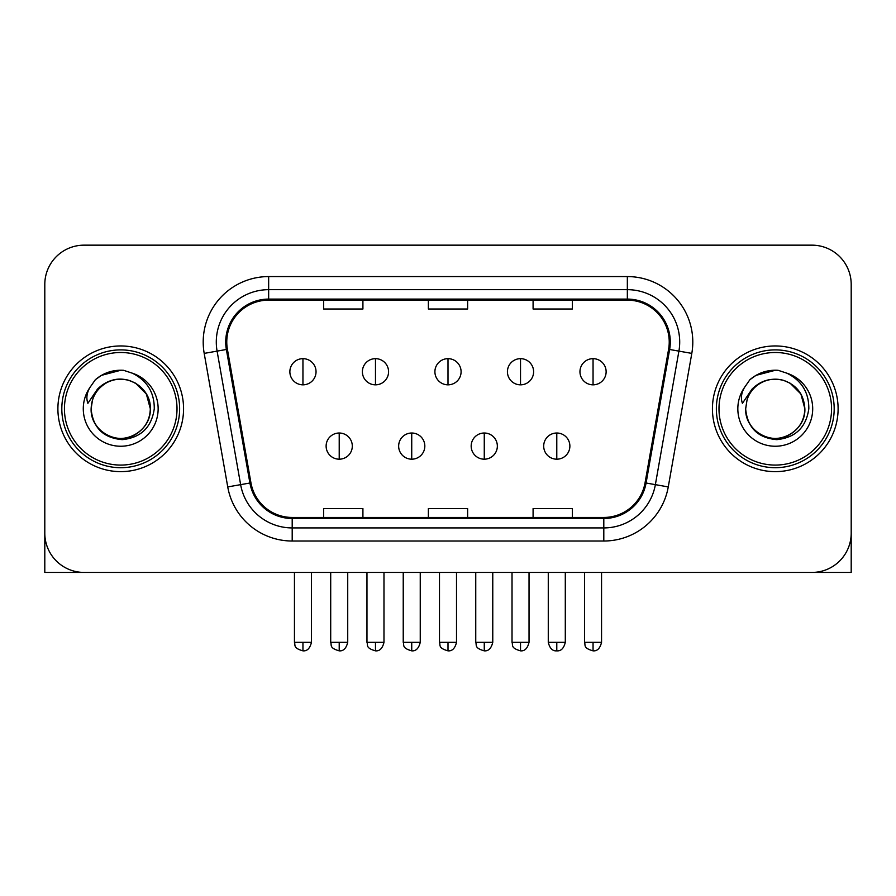 <?xml version="1.0" encoding="UTF-8"?>
<svg xmlns="http://www.w3.org/2000/svg" width="896" height="896" viewBox="0 0 896 896"><rect width="100%" height="100%" fill="white"/><g stroke="black" fill="none" stroke-linecap="round" stroke-linejoin="round"><path stroke-width="1.34" d="M57.893 408.789A62.832 62.832 0 0 0 120.725 471.632A62.832 62.832 0 0 0 183.568 408.789A62.832 62.832 0 0 0 120.725 345.957A62.832 62.832 0 0 0 57.893 408.789A62.832 62.832 0 0 0 120.725 471.632A62.832 62.832 0 0 0 183.568 408.789A62.832 62.832 0 0 0 120.725 345.957A62.832 62.832 0 0 0 57.893 408.789M712.432 408.789A62.832 62.832 0 0 0 775.275 471.632A62.832 62.832 0 0 0 838.107 408.789A62.832 62.832 0 0 0 775.275 345.957A62.832 62.832 0 0 0 712.432 408.789A62.832 62.832 0 0 0 775.275 471.632A62.832 62.832 0 0 0 838.107 408.789A62.832 62.832 0 0 0 775.275 345.957A62.832 62.832 0 0 0 712.432 408.789M226.766 342.026A41.888 41.888 0 0 1 268.654 300.138L627.346 300.138A41.888 41.888 0 0 1 668.595 349.306L645.053 482.832A41.888 41.888 0 0 1 603.803 517.451L292.197 517.451A41.888 41.888 0 0 1 250.947 482.832L227.405 349.306A41.888 41.888 0 0 1 226.766 342.026M225.714 342.026A42.941 42.941 0 0 0 226.363 349.485L249.917 483.011A42.941 42.941 0 0 0 292.197 518.493L603.803 518.493A42.941 42.941 0 0 0 646.083 483.011L669.637 349.485A42.941 42.941 0 0 0 627.346 299.096L268.654 299.096A42.941 42.941 0 0 0 225.714 342.026M204.198 353.394A65.453 65.453 0 0 1 268.654 276.573L627.346 276.573A65.453 65.453 0 0 1 691.802 353.394L668.259 486.92A65.453 65.453 0 0 1 603.803 541.016L292.197 541.016A65.453 65.453 0 0 1 227.741 486.92L204.198 353.394L217.09 351.12A52.36 52.36 0 0 1 268.654 289.666L627.346 289.666A52.36 52.36 0 0 1 678.91 351.12L655.368 484.646A52.36 52.36 0 0 1 603.803 527.923L292.197 527.923A52.36 52.36 0 0 1 240.632 484.646L217.09 351.12A52.36 52.36 0 0 1 216.294 342.026M851.2 284.424A39.267 39.267 0 0 0 811.933 245.157L84.067 245.157A39.267 39.267 0 0 0 44.8 284.424L44.8 533.154A39.267 39.267 0 0 0 84.067 572.432L811.933 572.432A39.267 39.267 0 0 0 851.2 533.154L851.2 284.424L851.2 572.432L699.35 572.432M646.083 483.011L655.368 484.646L678.91 351.12L691.802 353.394M428.366 300.138L428.366 309.008L467.634 309.008L467.634 300.138M323.635 300.138L323.635 309.008L362.914 309.008L362.914 300.138M533.086 300.138L533.086 309.008L572.365 309.008L572.365 300.138M467.634 517.451L467.634 508.581L428.366 508.581L428.366 517.451M362.914 517.451L362.914 508.581L323.635 508.581L323.635 517.451M572.365 517.451L572.365 508.581L533.086 508.581L533.086 517.451M44.8 284.424L44.8 572.432L196.65 572.432M811.933 245.157L84.067 245.157M84.067 572.432L811.933 572.432M302.949 358.658A13.093 13.093 0 0 0 289.867 371.75A13.093 13.093 0 0 0 302.949 384.832A13.093 13.093 0 0 0 316.042 371.75A13.093 13.093 0 0 0 302.949 358.658L302.949 384.832A13.093 13.093 0 0 0 316.042 371.75A13.093 13.093 0 0 0 302.949 358.658M339.214 433.014A13.093 13.093 0 0 0 326.122 446.107A13.093 13.093 0 0 0 339.214 459.189A13.093 13.093 0 0 0 352.307 446.107A13.093 13.093 0 0 0 339.214 433.014L339.214 459.189A13.093 13.093 0 0 0 352.307 446.107A13.093 13.093 0 0 0 339.214 433.014M375.48 358.658A13.093 13.093 0 0 0 362.387 371.75A13.093 13.093 0 0 0 375.48 384.832A13.093 13.093 0 0 0 388.573 371.75A13.093 13.093 0 0 0 375.48 358.658L375.48 384.832A13.093 13.093 0 0 0 388.573 371.75A13.093 13.093 0 0 0 375.48 358.658M448 358.658A13.093 13.093 0 0 0 434.907 371.75A13.093 13.093 0 0 0 448 384.832A13.093 13.093 0 0 0 461.093 371.75A13.093 13.093 0 0 0 448 358.658L448 384.832A13.093 13.093 0 0 0 461.093 371.75A13.093 13.093 0 0 0 448 358.658M520.52 358.658A13.093 13.093 0 0 0 507.427 371.75A13.093 13.093 0 0 0 520.52 384.832A13.093 13.093 0 0 0 533.613 371.75A13.093 13.093 0 0 0 520.52 358.658L520.52 384.832A13.093 13.093 0 0 0 533.613 371.75A13.093 13.093 0 0 0 520.52 358.658M593.051 358.658A13.093 13.093 0 0 0 579.958 371.75A13.093 13.093 0 0 0 593.051 384.832A13.093 13.093 0 0 0 606.133 371.75A13.093 13.093 0 0 0 593.051 358.658L593.051 384.832A13.093 13.093 0 0 0 606.133 371.75A13.093 13.093 0 0 0 593.051 358.658M411.734 433.014A13.093 13.093 0 0 0 398.653 446.107A13.093 13.093 0 0 0 411.734 459.189A13.093 13.093 0 0 0 424.827 446.107A13.093 13.093 0 0 0 411.734 433.014L411.734 459.189A13.093 13.093 0 0 0 424.827 446.107A13.093 13.093 0 0 0 411.734 433.014M484.266 433.014A13.093 13.093 0 0 0 471.173 446.107A13.093 13.093 0 0 0 484.266 459.189A13.093 13.093 0 0 0 497.347 446.107A13.093 13.093 0 0 0 484.266 433.014L484.266 459.189A13.093 13.093 0 0 0 497.347 446.107A13.093 13.093 0 0 0 484.266 433.014M556.786 433.014A13.093 13.093 0 0 0 543.693 446.107A13.093 13.093 0 0 0 556.786 459.189A13.093 13.093 0 0 0 569.878 446.107A13.093 13.093 0 0 0 556.786 433.014L556.786 459.189A13.093 13.093 0 0 0 569.878 446.107A13.093 13.093 0 0 0 556.786 433.014M179.637 408.789A58.912 58.912 0 0 0 120.725 349.888A58.912 58.912 0 0 0 61.813 408.789A58.912 58.912 0 0 0 120.725 467.701A58.912 58.912 0 0 0 179.637 408.789M177.016 408.789A56.291 56.291 0 0 0 120.725 352.498A56.291 56.291 0 0 0 64.434 408.789A56.291 56.291 0 0 0 120.725 465.08A56.291 56.291 0 0 0 177.016 408.789M92.501 399.896L91.101 408.789C92.904 427.717 103.286 437.998 122.248 439.645C140.885 437.718 151.558 427.426 154.269 408.789C154.403 392.47 147.112 380.61 132.418 373.218L123.581 370.306C112.907 369.678 103.499 372.814 95.357 379.714L90.014 387.363C86.766 392.851 86.05 398.182 87.875 403.334L97.406 389.211C106.288 380.33 116.861 377.395 129.114 380.408A29.59 29.59 0 0 0 92.501 399.896L91.134 408.789C91.538 397.634 96.466 389.088 105.93 383.163C124.376 371.347 151.334 386.915 150.315 408.789C149.923 419.955 144.984 428.49 135.52 434.426C117.074 446.23 90.126 430.674 91.134 408.789L92.501 399.896M129.114 380.408C142.33 385.112 149.397 394.576 150.315 408.789L146.35 393.994L135.52 383.163L129.114 380.408L135.52 383.163L146.35 393.994L150.315 408.789L146.35 393.994L135.52 383.163L129.114 380.408L135.52 383.163L146.35 393.994L150.315 408.789L146.35 393.994L135.52 383.163L129.114 380.408L135.52 383.163L146.35 393.994L150.315 408.789L146.35 393.994L135.52 383.163L129.114 380.408L135.52 383.163L146.35 393.994L150.315 408.789C149.923 419.955 144.984 428.49 135.52 434.426C117.074 446.23 90.126 430.674 91.134 408.789C90.126 430.674 117.074 446.23 135.52 434.426C144.984 428.49 149.923 419.955 150.315 408.789C151.334 430.674 124.376 446.23 105.93 434.426C96.466 428.49 91.538 419.955 91.134 408.789M123.76 438.234L122.819 438.312M95.435 379.646L101.427 375.368L121.027 370.205L101.427 375.368L95.435 379.646L101.427 375.368L121.027 370.205L101.427 375.368L95.435 379.646L101.427 375.368L121.027 370.205L101.427 375.368L95.435 379.646L101.427 375.368L121.027 370.205L101.427 375.368L95.435 379.646L101.427 375.368L121.027 370.205L101.427 375.368L95.435 379.646L101.427 375.368L121.027 370.205L101.427 375.368L95.435 379.646L101.427 375.368L121.027 370.205M834.187 408.789A58.912 58.912 0 0 0 775.275 349.888A58.912 58.912 0 0 0 716.363 408.789A58.912 58.912 0 0 0 775.275 467.701A58.912 58.912 0 0 0 834.187 408.789M831.566 408.789A56.291 56.291 0 0 0 775.275 352.498A56.291 56.291 0 0 0 718.984 408.789A56.291 56.291 0 0 0 775.275 465.08A56.291 56.291 0 0 0 831.566 408.789M747.051 399.896L745.64 408.789C747.454 427.717 757.837 437.998 776.798 439.645C795.424 437.718 806.098 427.426 808.819 408.789C808.942 392.47 801.662 380.61 786.968 373.218L778.12 370.306C767.446 369.678 758.038 372.814 749.896 379.714L744.565 387.363C741.306 392.851 740.6 398.182 742.426 403.334L751.957 389.211C760.838 380.33 771.4 377.395 783.664 380.408A29.59 29.59 0 0 0 747.051 399.896L745.685 408.789C744.666 430.674 771.624 446.23 790.07 434.426C799.534 428.49 804.462 419.955 804.866 408.789C804.462 419.955 799.534 428.49 790.07 434.426C771.624 446.23 744.666 430.674 745.685 408.789C744.666 430.674 771.624 446.23 790.07 434.426C799.534 428.49 804.462 419.955 804.866 408.789C805.874 430.674 778.926 446.23 760.48 434.426C751.016 428.49 746.077 419.955 745.685 408.789M783.664 380.408C796.88 385.112 803.947 394.576 804.866 408.789L800.901 393.994L790.07 383.163L783.664 380.408L790.07 383.163L800.901 393.994L804.866 408.789L800.901 393.994L790.07 383.163L783.664 380.408L790.07 383.163L800.901 393.994L804.866 408.789L800.901 393.994L790.07 383.163L783.664 380.408L790.07 383.163L800.901 393.994L804.866 408.789L800.901 393.994L790.07 383.163L783.664 380.408L790.07 383.163L800.901 393.994L804.866 408.789L800.901 393.994L790.07 383.163L783.664 380.408L790.07 383.163M778.299 438.234L777.37 438.312M749.974 379.646L755.978 375.368L775.578 370.205L755.978 375.368L749.974 379.646L755.978 375.368L775.578 370.205L755.978 375.368L749.974 379.646L755.978 375.368L775.578 370.205L755.978 375.368L749.974 379.646L755.978 375.368L775.578 370.205L755.978 375.368L749.974 379.646L755.978 375.368L775.578 370.205L755.978 375.368L749.974 379.646L755.978 375.368L775.578 370.205L755.978 375.368L749.974 379.646L755.978 375.368L775.578 370.205M627.346 276.573L627.346 299.096M217.09 351.12L226.363 349.485M292.197 541.016L292.197 518.493M603.803 518.493L603.803 541.016M227.741 486.92L249.917 483.011M669.637 349.485L678.91 351.12M268.654 276.573L268.654 299.096M655.368 484.646L668.259 486.92M302.949 642.331L294.448 642.331C295.646 644.974 292.622 647.965 302.949 650.843L302.949 642.331L311.461 642.331L311.461 572.432M339.214 642.331L330.702 642.331C331.912 644.974 328.888 647.965 339.214 650.843L339.214 642.331L347.726 642.331L347.726 572.432M375.48 642.331L366.968 642.331C368.166 644.974 365.154 647.965 375.48 650.843L375.48 642.331L383.981 642.331L383.981 572.432M448 642.331L439.488 642.331C440.698 644.974 437.674 647.965 448 650.843L448 642.331L456.512 642.331L456.512 572.432M520.52 642.331L512.019 642.331C513.218 644.974 510.194 647.965 520.52 650.843L520.52 642.331L529.032 642.331L529.032 572.432M593.051 642.331L584.539 642.331C585.738 644.974 582.725 647.965 593.051 650.843L593.051 642.331L601.552 642.331L601.552 572.432M411.734 642.331L403.234 642.331C404.432 644.974 401.408 647.965 411.734 650.843L411.734 642.331L420.246 642.331L420.246 572.432M484.266 642.331L475.754 642.331C476.952 644.974 473.939 647.965 484.266 650.843L484.266 642.331L492.766 642.331L492.766 572.432M556.786 642.331L548.274 642.331C549.763 648.402 552.597 651.235 556.786 650.843L556.786 642.331L565.298 642.331L565.298 572.432M90.014 387.363A37.453 37.453 0 0 0 120.725 446.242A37.453 37.453 0 0 0 132.418 373.218M744.565 387.363A37.453 37.453 0 0 0 775.275 446.242A37.453 37.453 0 0 0 786.968 373.218M294.448 642.331L294.448 572.432M311.461 642.331C309.971 648.402 307.138 651.235 302.949 650.843M330.702 642.331L330.702 572.432M347.726 642.331C346.237 648.402 343.403 651.235 339.214 650.843M366.968 642.331L366.968 572.432M383.981 642.331C382.502 648.402 379.669 651.235 375.48 650.843M439.488 642.331L439.488 572.432M456.512 642.331C455.022 648.402 452.189 651.235 448 650.843M512.019 642.331L512.019 572.432M529.032 642.331C527.542 648.402 524.709 651.235 520.52 650.843M584.539 642.331L584.539 572.432M601.552 642.331C600.074 648.402 597.24 651.235 593.051 650.843M403.234 642.331L403.234 572.432M420.246 642.331C418.757 648.402 415.923 651.235 411.734 650.843M475.754 642.331L475.754 572.432M492.766 642.331C491.288 648.402 488.454 651.235 484.266 650.843M548.274 642.331L548.274 572.432M565.298 642.331C563.808 648.402 560.974 651.235 556.786 650.843"/></g></svg>
